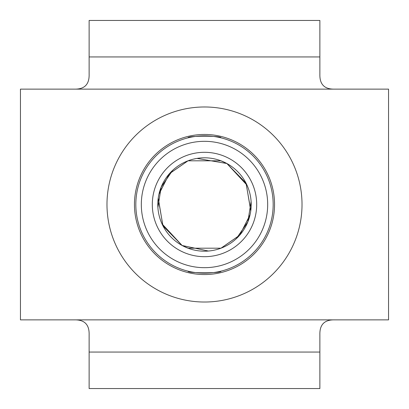 <?xml version="1.0" encoding="UTF-8"?>
<svg xmlns="http://www.w3.org/2000/svg" width="409" height="409" viewBox="0 0 409 409"><rect width="100%" height="100%" fill="white"/><g stroke="black" fill="none" stroke-linecap="round" stroke-linejoin="round"><path stroke-width="0.61" d="M250.753 210.937L246.121 183.324L226.888 163.518L247.031 185.211L226.888 163.518A46.698 46.698 0 0 0 163.518 182.112A46.698 46.698 0 0 0 182.112 245.482L161.969 223.789L182.112 245.482A46.698 46.698 0 0 0 245.482 226.888A46.698 46.698 0 0 0 226.888 163.518L220.282 160.548L226.888 163.518L197.015 158.406L226.888 163.518L246.024 183.135L250.809 210.512M251.106 201.525L247.823 221.929L236.279 238.723L247.823 221.929L251.106 201.525M158.247 198.063L162.879 225.676L182.112 245.482L208.442 251.034L182.112 245.482L188.723 248.452L182.112 245.482L162.976 225.865L158.191 198.488M250.973 199.909L251.121 201.78M157.894 207.475L161.177 187.071L172.721 170.277L161.177 187.071L157.894 207.475M158.027 209.091L157.879 207.22M170.916 265.973A70.046 70.046 0 0 1 143.027 170.916A70.046 70.046 0 0 1 238.084 143.027A70.046 70.046 0 0 1 265.973 238.084A70.046 70.046 0 0 1 170.916 265.973M171.576 264.766A68.676 68.676 0 0 1 144.234 171.576A68.676 68.676 0 0 1 237.424 144.234A68.676 68.676 0 0 1 264.766 237.424A68.676 68.676 0 0 1 171.576 264.766M174.208 259.945A63.18 63.18 0 0 1 149.055 174.208A63.18 63.18 0 0 1 234.792 149.055A63.18 63.18 0 0 1 259.945 234.792A63.18 63.18 0 0 1 174.208 259.945M179.479 250.303A52.194 52.194 0 0 1 158.697 179.479A52.194 52.194 0 0 1 229.521 158.697A52.194 52.194 0 0 1 250.303 229.521A52.194 52.194 0 0 1 179.479 250.303M196.545 158.482L193.549 159.101L196.54 158.482M159.019 193.892L169.398 173.692L188.017 160.809L220.983 160.809L188.017 160.809L169.295 173.815L158.948 194.203M213.687 250.288L215.451 249.899L213.687 250.288M220.446 248.391L220.967 248.202L220.446 248.391M249.981 215.108L239.602 235.308L220.983 248.191L188.017 248.191L220.983 248.191L239.705 235.185L250.052 214.797M141.473 319.874L20.45 319.874L20.45 89.126L388.55 89.126L388.55 319.874L141.473 319.874M56.943 319.874L74.402 319.874C84.453 319.644 89.356 324.552 89.126 334.598L89.126 352.057L319.874 352.057L319.874 334.598C319.644 324.552 324.547 319.644 334.598 319.874L352.057 319.874M334.598 89.126C324.547 89.356 319.644 84.448 319.874 74.402L319.874 20.45L89.126 20.45L89.126 74.402C89.356 84.448 84.453 89.356 74.402 89.126L83.63 89.126M56.943 89.126L74.402 89.126M325.37 319.874L334.598 319.874M319.874 352.057L319.874 388.55L89.126 388.55L89.126 352.057M90.215 319.874L83.63 319.874M318.785 89.126L325.37 89.126M220.983 271.167C222.01 273.355 186.99 273.355 188.017 271.167C186.99 273.355 222.01 273.355 220.983 271.167M188.017 137.833C186.99 135.645 222.01 135.645 220.983 137.833C222.01 135.645 186.99 135.645 188.017 137.833M20.45 303.391L20.45 259.572M20.45 159.367L20.45 157.087M388.55 303.391L388.55 249.628M388.55 157.087L388.55 105.609M157.746 290.083A97.521 97.521 0 0 1 118.917 157.746A97.521 97.521 0 0 1 251.254 118.917A97.521 97.521 0 0 1 290.083 251.254A97.521 97.521 0 0 1 157.746 290.083M319.874 56.943L89.126 56.943"/></g></svg>
